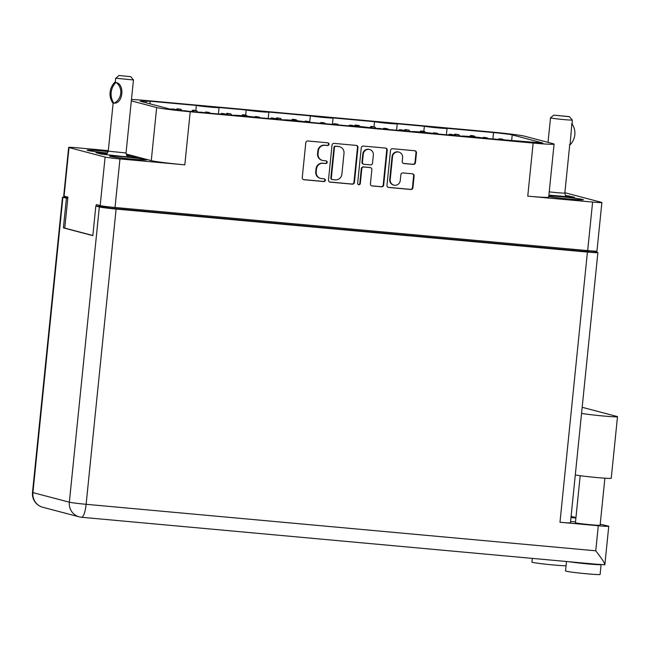 <?xml version="1.0" encoding="UTF-8"?>
<svg xmlns="http://www.w3.org/2000/svg" width="650" height="650" viewBox="0 0 650 650"><rect width="100%" height="100%" fill="white"/><g stroke="black" fill="none" stroke-linecap="round" stroke-linejoin="round"><path stroke-width="0.97" d="M145.99 159.624A18.566 0.748 5.8 0 0 125.856 157.016A18.566 0.748 5.8 0 0 109.614 156.114A18.566 0.748 5.8 0 0 110.167 156.349A18.566 0.748 5.8 0 0 130.301 158.957A18.566 0.748 5.8 0 0 146.551 159.859A18.566 0.748 5.8 0 0 145.99 159.624M108.192 151.596A18.566 0.748 5.8 0 0 87.149 150.199A18.566 0.748 5.8 0 0 87.701 150.442A18.566 0.748 5.8 0 0 107.575 153.018M548.754 196.576A18.566 0.748 5.8 0 0 569.489 199.038A18.566 0.748 5.8 0 0 583.375 199.721A18.566 0.748 5.8 0 0 582.814 199.485A18.566 0.748 5.8 0 0 567.377 197.356A18.566 0.748 5.8 0 0 548.827 195.853M398.897 152.1L398.409 151.978A5.216 5.046 104.7 0 0 392.056 156.561L389.724 179.514A5.216 5.046 104.7 0 0 393.429 185.014L393.908 185.136A5.216 5.046 104.7 0 0 400.262 180.554L400.863 174.696A1.95 1.885 104.7 0 1 402.935 172.933L412.433 173.802A1.95 1.885 104.7 0 1 414.115 175.906L412.921 187.72A1.95 1.885 104.7 0 1 410.841 189.491L388.651 187.46A1.95 1.885 104.7 0 1 386.969 185.356L390.512 150.483A1.95 1.885 104.7 0 1 392.584 148.72L414.773 150.743A1.95 1.885 104.7 0 1 416.463 152.856L415.464 162.638A1.95 1.885 104.7 0 1 413.392 164.401L403.894 163.54A1.95 1.885 104.7 0 1 402.212 161.428L402.594 157.601A5.216 5.046 104.7 0 0 398.897 152.1A5.216 5.046 104.7 0 0 392.535 156.683L390.203 179.636A5.216 5.046 104.7 0 0 393.908 185.136M358.841 184.746A1.365 1.324 104.7 0 0 360.295 183.511L361.79 168.789A1.95 1.885 104.7 0 1 363.87 167.018L370.167 167.594A1.95 1.885 104.7 0 1 371.857 169.707L370.419 183.844A1.95 1.885 104.7 0 0 372.101 185.957L381.599 186.818A1.95 1.885 104.7 0 0 383.679 185.055L387.221 150.183A1.95 1.885 104.7 0 0 385.531 148.078L363.342 146.055A1.95 1.885 104.7 0 0 361.262 147.818L357.662 183.268A1.365 1.324 104.7 0 0 358.841 184.746M358.402 184.624A1.365 1.324 104.7 0 0 359.816 183.381L360.295 183.511M374.018 126.839L374.538 121.704L333.027 117.918A11.911 0.479 -174.2 0 1 333.06 117.959A11.911 0.479 -174.2 0 1 323.619 117.471A11.911 0.479 -174.2 0 1 310.359 115.846L268.84 112.06A11.911 0.479 -174.2 0 1 268.881 112.101A11.911 0.479 -174.2 0 1 259.431 111.613A11.911 0.479 -174.2 0 1 246.171 109.988L219.026 107.518A11.911 0.479 -174.2 0 1 219.066 107.559A11.911 0.479 -174.2 0 1 209.617 107.071A11.911 0.479 -174.2 0 1 196.357 105.446L195.837 110.581M246.171 109.988L245.651 115.123M310.359 115.846L309.701 122.314L309.124 121.623L306.865 121.412A1.389 1.349 104.7 0 0 305.744 121.867M374.538 121.704A11.911 0.479 5.8 0 0 387.798 123.329A11.911 0.479 5.8 0 0 397.239 123.817A11.911 0.479 5.8 0 0 397.207 123.776L424.352 126.254L423.832 131.381M196.357 105.446L150.215 101.237L149.955 103.805M492.887 139.027L493.545 132.567L447.021 128.318A11.911 0.479 5.8 0 1 447.054 128.359L446.404 134.786M493.545 132.567A15.486 0.618 -174.2 0 1 512.233 134.916L542.807 143L484.941 138.304A11.911 0.479 -174.2 0 0 471.681 136.679A11.911 0.479 -174.2 0 0 462.239 136.191A11.911 0.479 -174.2 0 0 462.272 136.232L435.134 133.754A11.911 0.479 -174.2 0 0 421.866 132.137A11.911 0.479 -174.2 0 0 412.425 131.641A11.911 0.479 -174.2 0 0 412.457 131.69L370.947 127.896A11.911 0.479 5.8 0 0 357.687 126.279A11.911 0.479 5.8 0 0 348.246 125.791A11.911 0.479 5.8 0 0 348.278 125.832L306.767 122.046A11.911 0.479 5.8 0 0 293.507 120.421A11.911 0.479 5.8 0 0 284.058 119.933A11.911 0.479 5.8 0 0 284.099 119.974L256.953 117.496A11.911 0.479 5.8 0 0 243.693 115.871A11.911 0.479 5.8 0 0 234.244 115.383A11.911 0.479 5.8 0 0 234.284 115.432L187.761 111.183A15.486 0.618 -174.2 0 1 169.073 108.834L140.173 101.229L150.215 101.237M527.759 196.146L533.146 143.057A27.796 1.113 5.8 0 0 554.084 144.097L548.689 197.186A27.796 1.113 -174.2 0 1 527.759 196.146L592.613 202.061A12.309 0.496 5.8 0 0 601.884 202.524L596.952 251.071A12.309 0.496 -174.2 0 1 587.681 250.607L115.026 207.48A12.309 0.496 -174.2 0 1 100.173 205.611L96.33 204.604L96.184 206.066M108.314 150.638L77.911 147.859A12.309 0.496 5.8 0 0 68.64 147.404A12.309 0.496 5.8 0 0 69.006 147.558L105.105 157.064A12.309 0.496 5.8 0 0 119.957 158.933L184.811 164.848A27.796 1.113 -174.2 0 1 151.271 160.631L156.658 107.543A27.796 1.113 5.8 0 0 190.206 111.759L184.811 164.848M92.844 235.495L64.764 228.101L67.917 197.121L64.074 196.113A12.309 0.496 -174.2 0 1 63.708 195.951L68.64 147.404M131.471 99.491A27.796 1.113 5.8 0 1 148.151 100.693L491.099 131.982A27.796 1.113 5.8 0 1 524.639 136.199L553.256 143.731A27.796 1.113 5.8 0 1 554.084 144.097M354.429 182.39L357.971 147.518A1.95 1.885 104.7 0 0 356.289 145.413L334.1 143.382A1.95 1.885 104.7 0 0 332.02 145.153L328.477 180.018A1.95 1.885 104.7 0 0 330.168 182.13L352.357 184.153A1.95 1.885 104.7 0 0 354.429 182.39L353.949 182.26L357.492 147.396A1.95 1.885 104.7 0 0 356.346 145.413M324.984 145.291L327.567 145.527A1.365 1.324 104.7 0 0 328.055 142.854A1.365 1.324 104.7 0 0 327.844 142.813L307.864 140.993A1.95 1.885 104.7 0 0 305.784 142.756L302.25 177.621A1.95 1.885 104.7 0 0 303.932 179.733L323.911 181.553A1.365 1.324 104.7 0 0 324.399 178.88A1.365 1.324 104.7 0 0 324.188 178.847L321.604 178.612A6.232 6.037 104.7 0 1 316.209 171.86L316.509 168.951A6.232 6.037 104.7 0 1 323.156 163.304L325.739 163.54A1.365 1.324 104.7 0 0 326.227 160.867A1.365 1.324 104.7 0 0 326.016 160.826L323.432 160.591A6.232 6.037 104.7 0 1 318.045 153.847L318.338 150.938A6.232 6.037 104.7 0 1 324.984 145.291L324.504 145.161A6.232 6.037 104.7 0 0 317.858 150.816L318.338 150.938M533.146 143.057L190.206 111.759M424.352 126.254A11.911 0.479 5.8 0 0 437.613 127.871A11.911 0.479 5.8 0 0 447.054 128.359M131.324 100.872L156.658 107.543M601.884 202.524A12.309 0.496 5.8 0 0 601.51 202.361L565.411 192.855A12.309 0.496 5.8 0 0 564.866 192.733M105.43 206.44L105.381 206.911M322.473 160.428L321.994 160.298A6.232 6.037 104.7 0 1 317.566 153.717L317.858 150.816M320.645 178.441L320.166 178.311A6.232 6.037 104.7 0 1 315.729 171.738L316.03 168.829A6.232 6.037 104.7 0 1 322.676 163.183L325.26 163.418A1.365 1.324 104.7 0 0 325.975 160.826M303.396 179.603A1.95 1.885 104.7 0 0 303.452 179.603L323.432 181.431A1.365 1.324 104.7 0 0 324.147 178.839M324.504 145.161L327.088 145.397A1.365 1.324 104.7 0 0 327.811 142.813M329.631 181.992A1.95 1.885 104.7 0 0 329.688 182L351.877 184.023A1.95 1.885 104.7 0 0 353.949 182.26M335.896 146.282A1.365 1.324 104.7 0 0 334.441 147.518L331.329 178.124A1.365 1.324 104.7 0 0 332.507 179.603L335.238 179.855A6.232 6.037 104.7 0 0 341.884 174.2L344.004 153.278A6.232 6.037 104.7 0 0 338.618 146.534L335.416 146.161A1.365 1.324 104.7 0 0 333.962 147.396L334.441 147.518M332.296 179.571L331.817 179.441A1.365 1.324 104.7 0 1 330.85 178.002L333.962 147.396M339.576 146.705L339.097 146.575A6.232 6.037 104.7 0 0 338.138 146.404L338.618 146.534M335.416 146.161L338.138 146.404M371.564 185.819A1.95 1.885 104.7 0 0 371.621 185.827L381.119 186.696A1.95 1.885 104.7 0 0 383.199 184.925L386.734 150.061A1.95 1.885 104.7 0 0 385.588 148.086M370.467 167.651L369.988 167.521A1.95 1.885 104.7 0 0 369.688 167.472L363.391 166.896A1.95 1.885 104.7 0 0 361.311 168.659L359.816 183.381M373.344 155.033A5.216 5.046 104.7 0 0 369.639 149.532A5.216 5.046 104.7 0 0 363.285 154.115L362.464 162.199A1.95 1.885 104.7 0 0 364.146 164.312L370.443 164.881A1.95 1.885 104.7 0 0 372.523 163.118L373.344 155.033M369.639 149.532L369.159 149.403A5.216 5.046 104.7 0 0 362.806 153.985L363.285 154.115M363.846 164.255L363.366 164.133A1.95 1.885 104.7 0 1 361.985 162.069L362.806 153.985M403.358 163.402A1.95 1.885 104.7 0 0 403.414 163.41L412.912 164.279A1.95 1.885 104.7 0 0 414.984 162.508L415.984 152.726A1.95 1.885 104.7 0 0 414.83 150.751M388.115 187.33A1.95 1.885 104.7 0 0 388.172 187.338L410.361 189.361A1.95 1.885 104.7 0 0 412.441 187.598L413.636 175.784A1.95 1.885 104.7 0 0 412.49 173.802M548.892 195.146L574.503 197.243L565.354 195.423M126.067 154.001L151.271 160.631M107.299 153.376L96.013 152.677L101.278 154.066L122.111 156.414L137.678 157.381L132.413 156L126.539 155.334M569.132 196.909L569.238 195.861M132.308 157.048L132.413 156M582.164 407.379A18.858 0.756 5.8 0 1 583.578 407.672L616.939 416.455A18.858 0.756 -174.2 0 1 617.5 416.699L611.244 478.278A18.858 0.756 -174.2 0 1 597.041 477.571A18.858 0.756 -174.2 0 1 575.299 474.931M617.5 416.699A18.858 0.756 -174.2 0 1 603.298 416A18.858 0.756 -174.2 0 1 581.555 413.359M566.069 565.727A17.371 0.699 -174.2 0 1 553.418 564.972A17.371 0.699 -174.2 0 1 531.936 562.112L532.309 558.399M601.096 564.671L600.104 574.462A17.371 0.699 -174.2 0 1 587.023 573.812A17.371 0.699 -174.2 0 1 565.541 570.952L566.499 561.519M600.99 564.663A17.371 0.699 -174.2 0 1 588.023 563.948A17.371 0.699 -174.2 0 1 569.628 561.803M580.198 475.702L575.429 522.706A12.407 0.496 5.8 0 0 590.769 524.753A12.407 0.496 5.8 0 0 600.113 525.216L604.89 478.197M574.901 562.283A12.407 0.496 5.8 0 0 586.82 563.631A12.407 0.496 5.8 0 0 595.709 564.184M571.098 516.319A13.894 0.561 5.8 0 1 571.911 516.49L575.949 517.554M575.9 518.026L570.968 517.571M67.901 197.291A13.894 0.561 5.8 0 0 62.489 197.186A13.894 0.561 5.8 0 0 62.904 197.364L32.914 492.602L69.347 502.198L99.336 206.96L95.834 206.034L105.414 206.911L109.883 208.089L588.851 251.794L584.683 250.697M67.787 198.412L62.904 197.364M99.336 206.96A13.894 0.561 5.8 0 0 116.114 209.064L587.421 252.078A13.894 0.561 5.8 0 0 597.886 252.598A13.894 0.561 5.8 0 0 597.472 252.411L593.97 251.493L584.683 250.648M66.406 198.291L63.399 227.89L92.828 235.641L95.834 206.034M116.114 209.064L86.125 504.302L595.749 550.81L598.293 525.744L559.975 522.251L587.421 252.078M64.772 228.02L63.399 227.89M598.293 525.744A13.894 0.561 5.8 0 0 608.758 526.264A13.894 0.561 5.8 0 0 608.343 526.086L600.218 524.176M570.578 521.471L575.51 521.926M597.886 252.598L570.44 522.771A13.894 0.561 -174.2 0 1 559.975 522.251M595.798 564.176L81.502 517.262A13.894 3.429 95.2 0 1 81.356 517.238A13.894 13.455 104.7 0 1 79.227 516.856L42.786 507.268A13.894 13.455 104.7 0 1 32.914 492.602A13.894 0.561 -174.2 0 1 32.5 492.424A13.894 13.894 0 0 0 42.786 507.268M595.749 550.81C602.778 559.821 605.662 564.541 604.394 564.964M608.758 526.264L604.858 564.712L595.619 564.176M175.857 109.899A1.389 1.349 104.7 0 0 175.134 109.411L173.989 109.111A1.389 1.349 104.7 0 0 173.769 109.07L171.088 109.224M175.134 109.411A1.389 1.349 104.7 0 0 174.923 109.371L172.364 109.428M171.519 108.867L172.673 109.168M182.032 110.614L180.993 109.306L177.58 108.802A1.389 1.349 104.7 0 0 176.118 109.931M197.438 112.068A1.389 1.349 104.7 0 0 196.446 110.736L195.293 110.435A1.389 1.349 104.7 0 0 195.081 110.394L192.822 110.191L191.279 111.508M196.446 110.736A1.389 1.349 104.7 0 0 196.235 110.703L193.976 110.492L192.644 111.629M180.993 109.306L178.734 109.103A1.389 1.349 104.7 0 0 177.312 110.077M192.822 110.191L193.976 110.492M210.047 113.214L209.495 112.531L206.091 112.019A1.389 1.349 104.7 0 0 204.774 112.734M225.802 114.652A1.389 1.349 104.7 0 0 224.949 113.961L223.803 113.653A1.389 1.349 104.7 0 0 223.584 113.62L221.333 113.409L220.439 114.164M224.949 113.961A1.389 1.349 104.7 0 0 224.738 113.921L222.479 113.718L221.804 114.286M209.495 112.531L207.244 112.32A1.389 1.349 104.7 0 0 206.05 112.848M221.333 113.409L222.479 113.718M259.862 117.764L259.309 117.073L255.905 116.569A1.389 1.349 104.7 0 0 254.686 117.13M275.616 119.202A1.389 1.349 104.7 0 0 274.763 118.503L273.609 118.202A1.389 1.349 104.7 0 0 273.398 118.162L271.148 117.959L270.254 118.714M274.763 118.503A1.389 1.349 104.7 0 0 274.552 118.463L272.293 118.259L271.619 118.836M259.309 117.073L257.059 116.87A1.389 1.349 104.7 0 0 255.929 117.317M271.148 117.959L272.293 118.259M309.124 121.623L305.719 121.111A1.389 1.349 104.7 0 0 304.501 121.672M325.431 123.744A1.389 1.349 104.7 0 0 324.577 123.045L323.424 122.744A1.389 1.349 104.7 0 0 323.213 122.704L320.954 122.501L320.068 123.256M324.577 123.045A1.389 1.349 104.7 0 0 324.366 123.013L322.108 122.801L321.433 123.378M320.954 122.501L322.108 122.801M231.887 115.213L230.807 113.856L227.394 113.344A1.389 1.349 104.7 0 0 225.932 114.481L225.899 114.66M247.203 116.22A1.389 1.349 104.7 0 0 246.261 115.286L245.107 114.977A1.389 1.349 104.7 0 0 244.896 114.944L242.637 114.733L241.524 115.684M246.261 115.286A1.389 1.349 104.7 0 0 246.041 115.245L243.791 115.042L242.889 115.798M230.807 113.856L228.548 113.644A1.389 1.349 104.7 0 0 227.086 114.774M242.637 114.733L243.791 115.042M281.702 119.754L280.613 118.397L277.209 117.894A1.389 1.349 104.7 0 0 275.746 119.031L275.714 119.21M297.009 120.77A1.389 1.349 104.7 0 0 296.075 119.827L294.921 119.527A1.389 1.349 104.7 0 0 294.702 119.486L292.451 119.283L291.338 120.226M296.075 119.827A1.389 1.349 104.7 0 0 295.856 119.787L293.605 119.584L292.703 120.347M280.613 118.397L278.363 118.194A1.389 1.349 104.7 0 0 276.9 119.316M292.451 119.283L293.605 119.584M188.207 111.223L184.787 110.695A1.389 1.349 104.7 0 0 184.072 110.825M202.28 112.287L203.434 112.596A1.389 1.349 104.7 0 1 203.645 112.629L202.491 112.328A1.389 1.349 104.7 0 0 202.28 112.287L199.794 112.279M203.434 112.596L201.159 112.409M188.191 111.207L185.933 110.996A1.389 1.349 104.7 0 0 185.754 110.996M200.021 112.084L201.175 112.385M235.194 115.294L234.593 115.237A1.389 1.349 104.7 0 0 233.854 115.391M285.009 119.844L284.408 119.787A1.389 1.349 104.7 0 0 283.668 119.933M380.461 128.554L381.607 128.854A1.389 1.349 104.7 0 1 381.826 128.895L380.673 128.586A1.389 1.349 104.7 0 0 380.461 128.554L377.975 128.537M381.607 128.854L379.332 128.668M378.202 128.343L379.356 128.651M413.376 131.552L412.774 131.503A1.389 1.349 104.7 0 0 412.035 131.649M463.182 136.102L462.589 136.045A1.389 1.349 104.7 0 0 461.849 136.191M359.905 126.49L359.166 125.564L355.761 125.06A1.389 1.349 104.7 0 0 354.356 125.986M375.619 128.326A1.389 1.349 104.7 0 0 374.619 126.994L373.474 126.693A1.389 1.349 104.7 0 0 373.254 126.653L371.004 126.449L369.574 127.668M374.619 126.994A1.389 1.349 104.7 0 0 374.408 126.961L372.158 126.75L370.833 127.879M359.166 125.564L356.915 125.361A1.389 1.349 104.7 0 0 355.591 126.092M371.004 126.449L372.158 126.75M410.061 131.471L408.98 130.114L405.576 129.602A1.389 1.349 104.7 0 0 404.113 130.739L404.072 130.926M425.376 132.478A1.389 1.349 104.7 0 0 424.434 131.544L423.28 131.235A1.389 1.349 104.7 0 0 423.069 131.202L420.818 130.991L419.705 131.942M424.434 131.544A1.389 1.349 104.7 0 0 424.223 131.503L421.964 131.3L421.07 132.064M408.98 130.114L406.729 129.911A1.389 1.349 104.7 0 0 405.267 131.032M420.818 130.991L421.964 131.3M338.414 124.93L337.862 124.239L334.457 123.736A1.389 1.349 104.7 0 0 333.141 124.451M353.844 125.946A1.389 1.349 104.7 0 0 353.316 125.669L352.162 125.369A1.389 1.349 104.7 0 0 351.951 125.328L349.692 125.125L349.017 125.694M353.316 125.669A1.389 1.349 104.7 0 0 353.104 125.637L350.488 125.734M337.862 124.239L335.603 124.036A1.389 1.349 104.7 0 0 334.417 124.564M349.692 125.125L350.846 125.426M388.221 129.472L387.676 128.789L384.264 128.278A1.389 1.349 104.7 0 0 382.956 128.993M403.975 130.91A1.389 1.349 104.7 0 0 403.13 130.219L401.976 129.911A1.389 1.349 104.7 0 0 401.765 129.878L399.506 129.667L398.621 130.423M403.13 130.219A1.389 1.349 104.7 0 0 402.919 130.179L400.66 129.976L399.986 130.553M387.676 128.789L385.418 128.586A1.389 1.349 104.7 0 0 384.231 129.114M399.506 129.667L400.66 129.976M438.035 134.022L437.491 133.331L434.078 132.827A1.389 1.349 104.7 0 0 432.868 133.388M453.789 135.46A1.389 1.349 104.7 0 0 452.944 134.761L451.791 134.461A1.389 1.349 104.7 0 0 451.579 134.42L449.321 134.217L448.435 134.972M452.944 134.761A1.389 1.349 104.7 0 0 452.733 134.721L450.474 134.518L449.8 135.094M437.491 133.331L435.232 133.128A1.389 1.349 104.7 0 0 434.111 133.575M449.321 134.217L450.474 134.518M459.875 136.013L458.794 134.656L455.39 134.152A1.389 1.349 104.7 0 0 453.919 135.289L453.887 135.468M475.191 137.028A1.389 1.349 104.7 0 0 474.248 136.086L473.094 135.785A1.389 1.349 104.7 0 0 472.883 135.744L470.624 135.541L469.511 136.484M474.248 136.086A1.389 1.349 104.7 0 0 474.037 136.053L471.778 135.842L470.884 136.606M458.794 134.656L456.536 134.452A1.389 1.349 104.7 0 0 455.081 135.574M470.624 135.541L471.778 135.842M487.849 138.564L487.305 137.881L483.892 137.369A1.389 1.349 104.7 0 0 482.674 137.93M503.604 140.002A1.389 1.349 104.7 0 0 502.759 139.311L501.605 139.002A1.389 1.349 104.7 0 0 501.394 138.97L499.135 138.759L498.249 139.514M502.759 139.311A1.389 1.349 104.7 0 0 502.539 139.271L500.289 139.067L499.606 139.636M487.305 137.881L485.046 137.67A1.389 1.349 104.7 0 0 483.925 138.125M499.135 138.759L500.289 139.067M118.95 75.481L130.788 76.684L118.95 75.481L115.944 78.26L133.453 79.95L126.035 152.969C127.262 156.341 128.115 157.698 128.594 157.048M115.911 82.501L116.317 82.542C124.954 84.516 123.029 103.521 114.221 103.171L113.823 103.131A15.982 15.47 -75.3 0 1 115.911 82.501L116.317 82.542A12.309 11.919 -75.3 0 1 114.221 103.163M114.855 82.225L115.546 82.209L114.855 82.225A15.982 15.47 104.7 0 0 112.759 102.854L113.417 103.171M130.804 156.959A18.566 0.748 5.8 0 0 127.571 156.512M106.048 154.318A18.566 0.748 5.8 0 0 103.903 154.18A18.566 0.748 5.8 0 0 101.172 154.034M553.8 115.139L550.534 117.788A10.92 0.439 5.8 0 0 550.526 117.804A10.92 0.439 5.8 0 0 550.851 117.951A10.92 0.439 5.8 0 0 562.697 119.478A10.92 0.439 5.8 0 0 572.252 120.014A10.92 0.439 5.8 0 0 572.244 119.998L569.351 116.651L553.8 115.139L569.587 116.74M571.529 123.817L572.154 124.101L572.252 120.014M572.154 124.101A15.982 15.47 -75.3 0 1 570.05 144.796L571.829 124.174M567.629 196.82A18.566 0.748 5.8 0 0 566.491 196.657M570.05 144.796L569.4 144.779M389.724 179.514L390.203 179.636M100.173 205.611L105.105 157.064M69.006 147.558L64.074 196.113M119.957 158.933L115.026 207.48M587.681 250.607L592.613 202.061M106.194 207.114L106.259 206.546M317.566 153.717L318.045 153.847M325.26 163.418L325.739 163.54M322.676 163.183L323.156 163.304M316.03 168.829L316.509 168.951M315.729 171.738L316.209 171.86M323.432 181.431L323.911 181.553M303.452 179.603L303.932 179.733M327.088 145.397L327.567 145.527M357.492 147.396L357.971 147.518M351.877 184.023L352.357 184.153M329.688 182L330.168 182.13M330.85 178.002L331.329 178.124M386.734 150.061L387.221 150.183M383.199 184.925L383.679 185.055M381.119 186.696L381.599 186.818M371.621 185.827L372.101 185.957M369.688 167.472L370.167 167.594M363.391 166.896L363.87 167.018M361.311 168.659L361.79 168.789M361.985 162.069L362.464 162.199M412.912 164.279L413.392 164.401M403.414 163.41L403.894 163.54M392.056 156.561L392.535 156.683M413.636 175.784L414.115 175.906M412.441 187.598L412.921 187.72M410.361 189.361L410.841 189.491M388.172 187.338L388.651 187.46M415.984 152.726L416.463 152.856M414.984 162.508L415.464 162.638M573.446 250.388L573.552 249.324M124.272 208.325L124.166 209.389M512.233 134.916L511.639 140.741M69.347 502.198A13.894 13.455 104.7 0 0 79.227 516.856A13.894 13.894 0 0 0 81.502 517.262A13.894 3.429 95.2 0 0 86.125 504.302A13.894 0.561 -174.2 0 1 69.347 502.198M173.769 109.07L174.923 109.371M195.081 110.394L196.235 110.703M177.58 108.802L178.734 109.103M223.584 113.62L224.738 113.921M206.091 112.019L207.244 112.32M273.398 118.162L274.552 118.463M255.905 116.569L257.059 116.87M323.213 122.704L324.366 123.013M305.719 121.111L306.865 121.412M244.896 114.944L246.041 115.245M225.932 114.481L226.988 114.766M227.394 113.344L228.548 113.644M294.702 119.486L295.856 119.787M275.746 119.031L276.803 119.308M277.209 117.894L278.363 118.194M184.787 110.695L185.933 110.996M373.254 126.653L374.408 126.961M355.761 125.06L356.915 125.361M423.069 131.202L424.223 131.503M404.113 130.739L405.169 131.024M405.576 129.602L406.729 129.911M351.951 125.328L353.104 125.637M334.457 123.736L335.603 124.036M401.765 129.878L402.919 130.179M384.264 128.278L385.418 128.586M451.579 134.42L452.733 134.721M434.078 132.827L435.232 133.128M472.883 135.744L474.037 136.053M453.919 135.289L454.984 135.566M455.39 134.152L456.536 134.452M501.394 138.97L502.539 139.271M483.892 137.369L485.046 137.67M104.934 154.643C104.878 154.066 105.844 156.26 108.258 151.166L126.035 152.969M549.234 191.847A10.92 0.439 5.8 0 0 564.834 193.034L569.741 144.714M146.023 102.765L146.153 101.522M584.61 251.404L584.716 250.339M397.239 123.817L396.589 130.236M333.06 117.959L332.41 124.386M268.881 112.101L268.223 118.528M219.066 107.559L218.416 113.978M62.489 197.186L32.5 492.424M130.788 76.684L133.445 79.942M108.258 151.166L113.149 103.074M115.269 82.176L115.676 78.146M567.352 197.088C567.507 196.56 566.093 198.396 564.834 193.034M548.031 142.358L550.526 117.804"/></g></svg>
